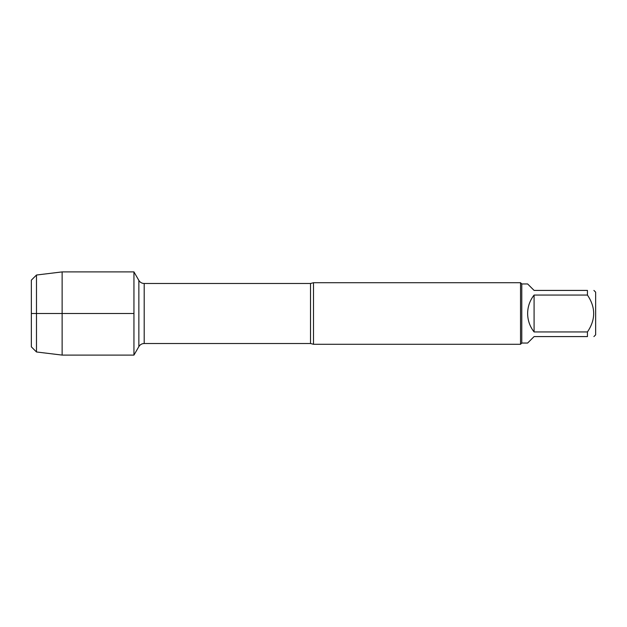 <?xml version="1.0" encoding="UTF-8"?>
<svg xmlns="http://www.w3.org/2000/svg" width="627" height="627" viewBox="0 0 627 627"><rect width="100%" height="100%" fill="white"/><g stroke="black" fill="none" stroke-linecap="round" stroke-linejoin="round"><path stroke-width="0.94" d="M313.5 282.722L313.5 344.278L520.543 344.278L520.543 282.722L313.5 282.722L310.522 283.49L144.194 283.49L144.194 343.51C141.867 343.588 140.087 344.615 138.857 346.59L138.857 280.41L133.951 271.906L133.951 355.094L133.951 271.906L62.128 271.906L62.128 355.094L133.951 355.094L138.857 346.59M593.902 290.419L595.65 292.158L595.65 334.842L593.902 336.581M534.086 336.581L527.628 343.047L521.782 343.047L521.782 283.953L527.628 283.953L534.086 290.419L587.444 290.419C595.752 290.419 595.752 290.419 587.444 290.419L587.444 295.058C595.752 307.371 595.752 319.668 587.444 331.942L587.444 336.581C595.752 336.581 595.752 336.581 587.444 336.581L534.086 336.581M534.086 295.058C529.854 300.474 527.699 306.627 527.628 313.5C527.699 320.373 529.854 326.526 534.086 331.942L534.086 295.058L587.444 295.058M534.086 331.942L587.444 331.942M31.35 280.151L31.35 346.849L31.35 280.151L36.484 275.026L36.484 351.974L62.128 355.094M133.951 313.5L31.35 313.5L133.951 313.5M313.5 344.278L310.522 343.51L310.522 283.49M310.522 343.51L144.194 343.51M144.194 283.49C141.867 283.412 140.087 282.385 138.857 280.41M521.782 283.953L520.543 282.722M521.782 343.047L520.543 344.278M31.35 346.849L36.484 351.974M36.484 275.026L62.128 271.906"/></g></svg>
